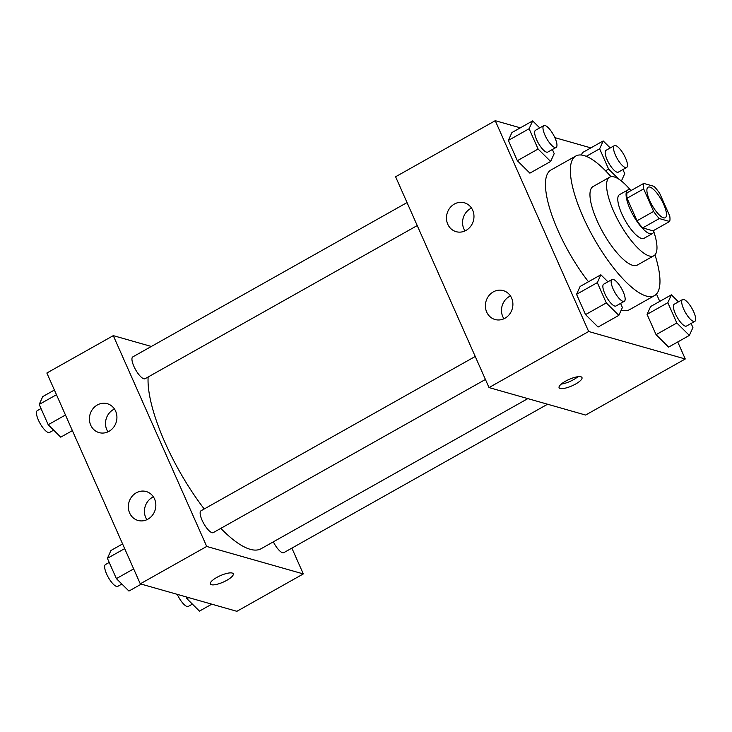 <?xml version="1.0" encoding="UTF-8"?>
<svg xmlns="http://www.w3.org/2000/svg" width="732" height="732" viewBox="0 0 732 732"><rect width="100%" height="100%" fill="white"/><g stroke="black" fill="none" stroke-linecap="round" stroke-linejoin="round"><path stroke-width="1.1" d="M663.503 217.825A17.522 5.399 -119.4 0 1 650.748 202.782A17.522 5.399 -119.4 0 1 648.095 187.182A17.522 5.399 -119.4 0 1 661.389 199.809A17.522 5.399 -119.4 0 1 665.278 217.724A17.522 5.399 -119.4 0 1 663.503 217.825M669.734 216.013L659.742 193.477A23.799 7.329 -119.4 0 0 654.069 186.358L643.739 183.421A23.799 7.329 -119.4 0 0 643.648 188.893L653.63 211.429A23.799 7.329 -119.4 0 0 659.312 218.557L669.634 221.494A23.799 7.329 -119.4 0 0 669.734 216.013M643.648 188.893L627.04 198.244L637.023 220.78L653.63 211.429M659.312 218.557L642.705 227.899L653.026 230.836L669.634 221.494M642.705 227.899A23.799 7.329 -119.4 0 1 637.023 220.78M627.04 198.244A23.799 7.329 -119.4 0 1 627.132 192.763L643.739 183.421M631.524 190.293A25.034 7.713 60.6 0 0 627.8 189.981A25.034 7.713 60.6 0 0 630.014 208.94A25.034 7.713 60.6 0 0 652.358 233.618A25.034 7.713 60.6 0 0 654.024 230.278M652.358 233.618L644.059 238.293A25.034 7.713 -119.4 0 1 641.507 238.431A25.034 7.713 -119.4 0 1 621.715 213.607A25.034 7.713 -119.4 0 1 619.501 194.648L627.8 189.981M630.27 189.817A45.064 13.881 60.6 0 0 609.674 177.199A45.064 13.881 60.6 0 0 613.663 211.319A45.064 13.881 60.6 0 0 653.877 255.752A45.064 13.881 60.6 0 0 653.777 231.596M609.674 177.199L593.066 186.541A45.064 13.881 60.6 0 0 597.056 220.661A45.064 13.881 60.6 0 0 637.27 265.094L653.877 255.752M611.01 176.705A80.117 24.687 60.6 0 0 575.874 155.989A80.117 24.687 60.6 0 0 582.965 216.654A80.117 24.687 60.6 0 0 654.463 295.646A80.117 24.687 60.6 0 0 654.984 254.864M588.482 281.756A80.117 24.687 -119.4 0 1 558.058 230.681A80.117 24.687 -119.4 0 1 550.967 170.007L575.874 155.989M654.463 295.646L629.557 309.663A80.117 24.687 -119.4 0 1 621.395 310.103A80.117 24.687 -119.4 0 1 621.239 310.066M520.342 127.825L495.244 120.689L588.665 331.505L685.271 358.982L677.731 341.963M659.752 301.392L656.485 294.008M590.87 147.882L554.865 137.643M607.935 281.793L600.862 274.784L580.11 286.468L576.551 294.319L585.536 314.604L598.081 327.039L618.842 315.355L622.401 307.504L620.58 303.396M539.731 127.89L532.667 120.89L511.906 132.574L508.356 140.425L517.341 160.711L529.886 173.145L550.647 161.461L554.206 153.61L552.386 149.502M582.434 152.631L581.354 155.019L582.434 152.631L603.195 140.947L599.636 148.806L608.621 169.092L618.668 179.047M678.454 301.849L671.39 294.84L650.629 306.525L647.07 314.376L656.064 334.661L668.609 347.096L689.37 335.412L692.92 327.561L691.109 323.462M588.665 331.505L489.022 387.576L395.6 176.76L495.244 120.689M489.022 387.576L585.627 415.053L685.271 358.982M565.507 381.198A12.517 3.532 -23.9 0 1 581.986 377.556A12.517 3.532 -23.9 0 1 571.976 385.856A12.517 3.532 -23.9 0 1 559.092 387.695A12.517 3.532 -23.9 0 1 565.507 381.198M561.224 384.108A12.517 3.532 156.1 0 0 577.896 376.715M447.764 224.23A15.024 13.652 105.9 0 1 449.86 207.989A15.024 13.652 105.9 0 1 464.326 202.773A15.024 13.652 105.9 0 1 473.348 220.954A15.024 13.652 105.9 0 1 456.109 231.669A15.024 13.652 105.9 0 1 447.764 224.23M486.688 312.07A15.024 13.652 105.9 0 1 488.784 295.829A15.024 13.652 105.9 0 1 503.25 290.613A15.024 13.652 105.9 0 1 512.272 308.794A15.024 13.652 105.9 0 1 495.033 319.509A15.024 13.652 105.9 0 1 486.688 312.07M471.509 208.098A15.024 13.652 -74.1 0 0 463.859 228.814A15.024 13.652 -74.1 0 0 465.021 230.928M510.442 295.938A15.024 13.652 -74.1 0 0 502.783 316.654A15.024 13.652 -74.1 0 0 503.945 318.768M527.836 398.62L261.15 548.698A107.76 33.196 -119.4 0 1 250.179 549.302A107.76 33.196 -119.4 0 1 220.817 528.367M204.219 508.978A107.76 33.196 -119.4 0 1 148.139 376.989M273.338 541.836A12.517 3.861 60.6 0 0 283.796 552.669L547.573 404.229M417.231 225.566L145.073 378.719A12.517 3.861 -119.4 0 1 143.801 378.783A12.517 3.861 -119.4 0 1 134.697 368.04A12.517 3.861 -119.4 0 1 132.794 356.896L407.038 202.572M485.426 379.46L213.277 532.612A12.517 3.861 -119.4 0 1 211.996 532.676A12.517 3.861 -119.4 0 1 202.892 521.934A12.517 3.861 -119.4 0 1 200.998 510.79L475.233 356.466M206.708 546.447L113.286 335.64L46.857 373.018L140.279 583.834L206.708 546.447L303.313 573.925L291.876 548.122M151.341 346.465L113.286 335.64M97.329 404.979A15.024 13.652 105.9 0 1 107.275 403.698A15.024 13.652 105.9 0 1 116.296 421.888A15.024 13.652 105.9 0 1 99.058 432.603A15.024 13.652 105.9 0 1 90.713 425.164A15.024 13.652 105.9 0 1 97.329 404.979M147.928 519.171A15.024 13.652 105.9 0 1 137.982 520.443A15.024 13.652 105.9 0 1 129.637 513.004A15.024 13.652 105.9 0 1 131.733 496.753A15.024 13.652 105.9 0 1 146.199 491.538A15.024 13.652 105.9 0 1 155.815 504.229A15.024 13.652 105.9 0 1 147.928 519.171M140.279 583.834L236.884 611.312L303.313 573.925M114.466 409.023A15.024 13.652 -74.1 0 0 106.808 429.739A15.024 13.652 -74.1 0 0 107.97 431.853M153.391 496.863A15.024 13.652 -74.1 0 0 145.732 517.579A15.024 13.652 -74.1 0 0 146.894 519.693M210.349 583.953A12.517 3.532 156.1 0 0 211.411 584.712A12.517 3.532 -23.9 0 1 210.349 583.953A12.517 3.532 -23.9 0 1 220.359 575.654A12.517 3.532 -23.9 0 1 233.243 573.806A12.517 3.532 -23.9 0 1 225.072 581.245A12.517 3.532 -23.9 0 1 211.411 584.722A12.517 3.532 156.1 0 0 225.063 581.235A12.517 3.532 156.1 0 0 233.234 573.806M186.111 596.873L186.916 598.675L199.461 611.11L211.786 604.174M186.916 598.675L188.774 597.632M192.397 604.11L188.307 606.407A12.517 3.861 -119.4 0 1 187.035 606.48A12.517 3.861 -119.4 0 1 177.263 594.357M122.592 543.931L110.962 550.482L107.403 558.333L116.388 578.619L128.933 591.053L141.267 584.118M107.403 558.333L124.669 548.616M116.388 578.619L133.654 568.901M121.869 584.044L117.779 586.35A12.517 3.861 -119.4 0 1 116.507 586.414A12.517 3.861 -119.4 0 1 107.403 575.672A12.517 3.861 -119.4 0 1 105.509 564.528L109.224 562.432M54.397 390.037L42.758 396.588L39.208 404.439L48.193 424.725L60.738 437.16L72.376 430.608M39.208 404.439L56.474 394.722M48.193 424.725L65.459 415.007M53.674 430.151L49.584 432.456A12.517 3.861 -119.4 0 1 48.312 432.521A12.517 3.861 -119.4 0 1 39.199 421.778A12.517 3.861 -119.4 0 1 37.305 410.634L41.019 408.538M671.39 294.84L667.831 302.7L676.826 322.986L689.37 335.412M694.824 321.366L686.515 326.042A12.517 3.861 -119.4 0 1 685.244 326.106A12.517 3.861 -119.4 0 1 676.13 315.364A12.517 3.861 -119.4 0 1 674.236 304.219L682.544 299.544A12.517 3.861 -119.4 0 1 692.042 308.565A12.517 3.861 -119.4 0 1 694.824 321.366A12.517 3.861 -119.4 0 1 693.552 321.44A12.517 3.861 -119.4 0 1 684.438 310.688A12.517 3.861 -119.4 0 1 682.544 299.544M650.629 306.525L647.07 314.376L667.831 302.7M647.07 314.376L656.064 334.661L676.826 322.986M656.064 334.661L668.609 347.096M621.404 181.005L624.725 173.667L622.905 169.568M610.259 147.956L603.195 140.947M626.629 167.472L618.32 172.148A12.517 3.861 -119.4 0 1 617.049 172.212A12.517 3.861 -119.4 0 1 607.935 161.47A12.517 3.861 -119.4 0 1 606.041 150.325L614.349 145.65A12.517 3.861 -119.4 0 1 623.847 154.672A12.517 3.861 -119.4 0 1 626.629 167.472A12.517 3.861 -119.4 0 1 625.348 167.546A12.517 3.861 -119.4 0 1 616.243 156.794A12.517 3.861 -119.4 0 1 614.349 145.65M586.268 156.328L599.636 148.806M605.565 170.812L608.621 169.092M600.862 274.784L597.312 282.634L606.297 302.92L618.842 315.355M624.295 301.31L615.996 305.985A12.517 3.861 -119.4 0 1 614.724 306.049A12.517 3.861 -119.4 0 1 605.611 295.307A12.517 3.861 -119.4 0 1 603.717 284.162L612.016 279.487A12.517 3.861 -119.4 0 1 621.523 288.509A12.517 3.861 -119.4 0 1 624.295 301.31A12.517 3.861 -119.4 0 1 623.024 301.383A12.517 3.861 -119.4 0 1 613.91 290.631A12.517 3.861 -119.4 0 1 612.016 279.487M580.11 286.468L576.551 294.319L597.312 282.634M576.551 294.319L585.536 314.604L606.297 302.92M585.536 314.604L598.081 327.039M532.667 120.89L529.108 128.74L538.102 149.026L550.647 161.461M556.1 147.416L547.801 152.082A12.517 3.861 -119.4 0 1 546.52 152.155A12.517 3.861 -119.4 0 1 537.416 141.413A12.517 3.861 -119.4 0 1 535.522 130.269L543.821 125.593A12.517 3.861 -119.4 0 1 553.319 134.615A12.517 3.861 -119.4 0 1 556.1 147.416A12.517 3.861 -119.4 0 1 554.829 147.48A12.517 3.861 -119.4 0 1 545.715 136.738A12.517 3.861 -119.4 0 1 543.821 125.593M511.906 132.574L508.356 140.425L529.108 128.74M508.356 140.425L517.341 160.711L538.102 149.026M517.341 160.711L529.886 173.145"/></g></svg>
